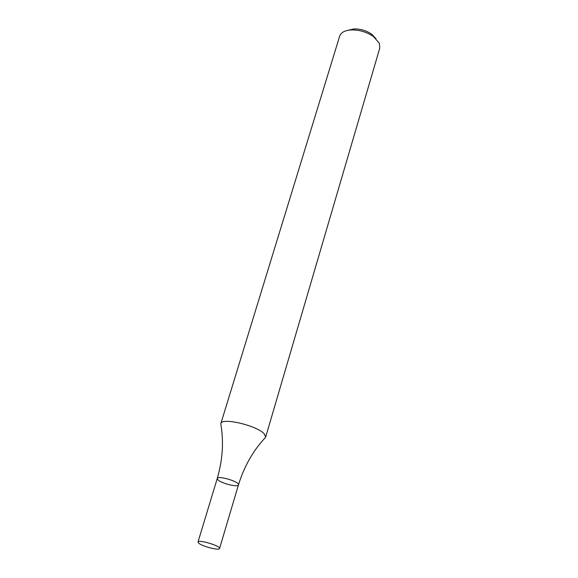 <?xml version="1.0" encoding="UTF-8"?>
<svg xmlns="http://www.w3.org/2000/svg" width="578" height="578" viewBox="0 0 578 578"><rect width="100%" height="100%" fill="white"/><g stroke="black" fill="none" stroke-linecap="round" stroke-linejoin="round"><path stroke-width="0.87" d="M265.649 437.134L379.782 48.068L379.327 43.249L373.641 36.696C366.857 32.014 359.343 29.76 351.099 29.94C344.813 30.417 341.013 32.455 339.712 36.046L220.818 423.688L221.006 425.271C223.802 442.502 222.552 460.24 217.249 478.49C217.675 475.123 239.964 481.806 238.461 484.855C238.194 487.579 221.388 483.483 217.942 479.856L217.249 478.49C217.675 475.123 239.964 481.806 238.461 484.855C244.089 466.699 252.81 451.201 264.623 438.362L265.649 437.134L264.449 434.1C257.81 425.704 221.453 417.078 220.818 423.688M375.924 38.618L371.864 34.326C366.452 30.591 360.462 28.792 353.895 28.936L348.137 30.28M198.753 543.212L197.994 542.012C198.247 539.18 220.919 545.979 219.568 548.486C219.438 550.791 202.394 546.456 198.753 543.212M353.895 28.936L351.099 29.94M371.864 34.326L373.641 36.696M219.568 548.486L238.461 484.855M197.994 542.012L217.249 478.49"/></g></svg>
